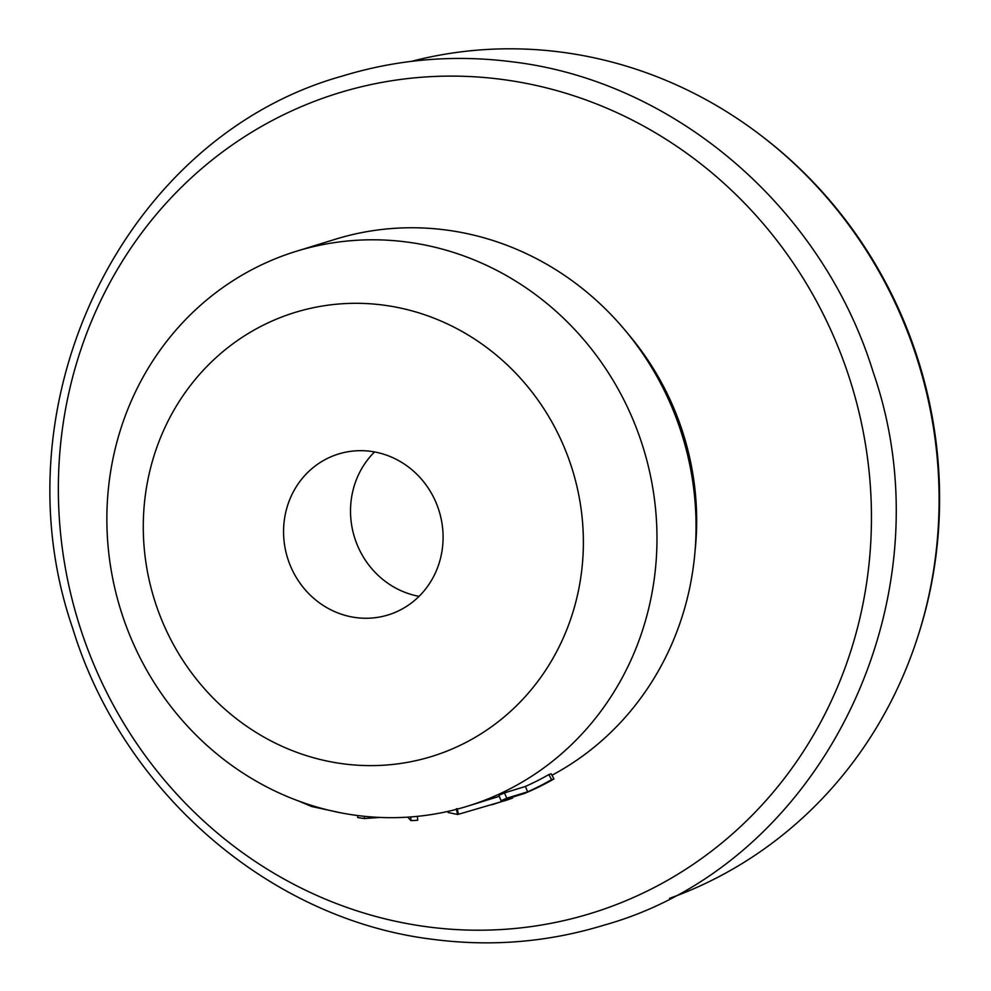 <?xml version="1.0" encoding="UTF-8"?>
<svg xmlns="http://www.w3.org/2000/svg" width="991" height="991" viewBox="0 0 991 991"><rect width="100%" height="100%" fill="white"/><g stroke="black" fill="none" stroke-linecap="round" stroke-linejoin="round"><path stroke-width="1.49" d="M357.838 815.556L357.615 817.55A296.173 279.041 -107.1 0 0 364.329 818.529L379.875 817.439M370.461 451.301A84.21 79.33 -107.1 0 0 338.526 454.002A84.21 79.33 -107.1 0 0 284.07 541.148A84.21 79.33 -107.1 0 0 356.203 617.628A84.21 79.33 -107.1 0 0 388.125 614.94A84.21 79.33 -107.1 0 0 442.581 527.794A84.21 79.33 -107.1 0 0 370.461 451.301M374.548 451.946A84.21 79.33 -107.1 0 0 354.468 537.196A84.21 79.33 -107.1 0 0 419.057 596.347M669.557 898.342A438.319 412.974 -107.1 0 0 917.208 638.538L917.839 636.594A435.545 410.348 -107.1 0 0 764.135 137.898L762.513 136.647A438.319 412.974 -107.1 0 0 560.98 52.102A438.319 412.974 -107.1 0 0 411.575 61.331M917.208 638.538A438.319 412.974 -107.1 0 0 762.513 136.647M551.999 775.235A290.363 273.566 -107.1 0 0 690.38 467.826A290.363 273.566 -107.1 0 0 445.566 229.937A290.363 273.566 -107.1 0 0 335.466 239.215L296.408 251.256A290.363 273.566 -107.1 0 0 108.626 551.764A290.363 273.566 -107.1 0 0 357.342 815.494A290.363 273.566 -107.1 0 0 467.455 806.216A290.363 273.566 -107.1 0 0 655.224 505.707A290.363 273.566 -107.1 0 0 406.508 241.977A290.363 273.566 -107.1 0 0 296.408 251.256M467.455 806.216L499.266 796.343M553.994 778.926A296.173 279.041 -107.1 0 1 524.276 793.531L501.025 800.703L498.857 795.315A290.363 273.566 -107.1 0 0 504.493 792.899L525.366 786.458A290.363 273.566 -107.1 0 0 548.853 774.566L551.244 773.835L553.994 778.926L551.615 779.657L548.853 774.566M343.654 763.875A232.29 218.85 -107.1 0 0 582.497 562.838A232.29 218.85 -107.1 0 0 382.997 305.055A232.29 218.85 -107.1 0 0 144.153 506.104A232.29 218.85 -107.1 0 0 343.654 763.875M298.712 801.05L311.682 806.525L311.954 805.547M311.682 806.525L340.669 812.793M364.329 818.529L364.527 816.324M407.735 817.154L411.03 820.635L410.77 816.943M411.03 820.635A296.173 279.041 -107.1 0 0 417.744 820.263L417.384 816.349M448.019 811.381L448.143 812.521L457.594 814.478A296.173 279.041 -107.1 0 0 458.474 814.28L506.166 800.294A296.173 279.041 -107.1 0 0 512.595 798.065L512.297 797.222M457.594 814.478L456.281 808.829M458.474 814.28L457.136 808.631M491.784 804.791L512.595 798.065M501.025 800.703A296.173 279.041 -107.1 0 0 506.785 798.226L504.493 792.899M506.785 798.226L527.646 791.797L525.366 786.458M527.646 791.797A296.173 279.041 -107.1 0 0 551.615 779.657M428.57 926.981A429.153 404.328 -107.1 0 0 869.825 555.567A429.153 404.328 -107.1 0 0 501.235 79.33A429.153 404.328 -107.1 0 0 59.98 450.744A429.153 404.328 -107.1 0 0 428.57 926.981M694.976 551.776A273.466 257.648 -107.1 0 0 627.687 333.459M342.217 76.096C397.515 59.2 454.101 54.431 511.951 61.789C675.106 80.928 822.852 208.308 873.232 372.306C951.509 597.722 822.53 864.251 603.915 925.185C548.605 942.094 492.031 946.863 434.182 939.505C270.741 920.342 122.81 792.552 72.653 628.195C-5.128 402.928 123.875 136.981 342.217 76.096"/></g></svg>
